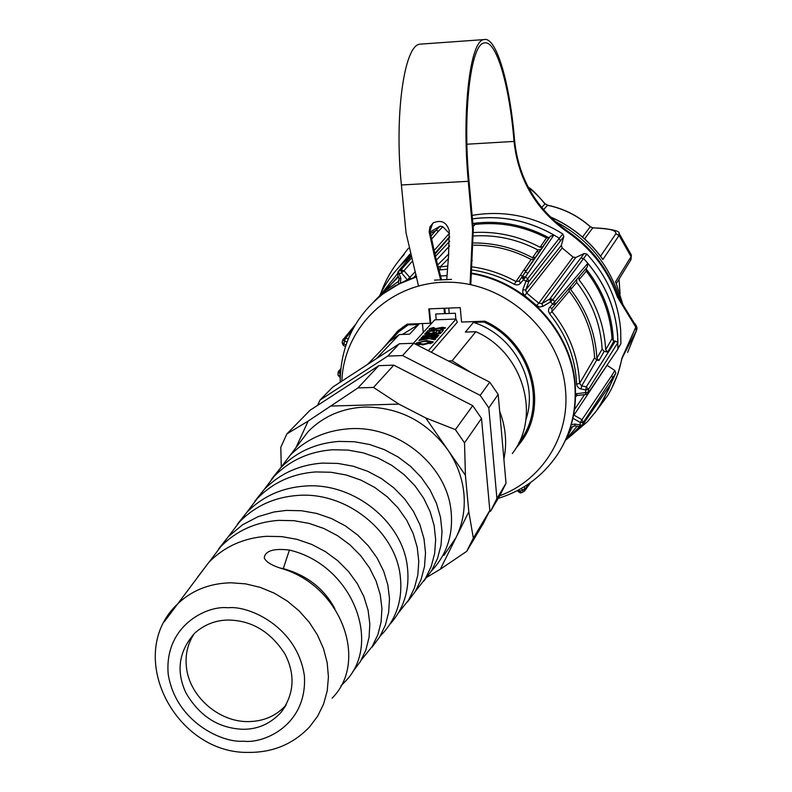 <?xml version="1.0" encoding="UTF-8"?>
<svg xmlns="http://www.w3.org/2000/svg" width="792" height="792" viewBox="0 0 792 792"><rect width="100%" height="100%" fill="white"/><g stroke="black" fill="none" stroke-linecap="round" stroke-linejoin="round"><path stroke-width="1.19" d="M595.02 412.701L607.434 395.96C614.473 384.318 619.294 371.725 621.908 358.172L635.798 327.136L617.413 297.079C607.939 270.181 591.248 248.49 567.359 231.987C535.946 209.771 518.176 179.576 514.038 141.421L466.933 144.213M408.444 248.233L398.416 261.261M617.413 297.079L617.849 296.357C608.385 269.498 591.723 247.827 567.864 231.353L567.359 231.987M617.849 296.357L636.204 326.373L635.798 327.136M636.204 326.373L621.908 358.172M611.543 388.585L618.057 373.418L622.334 357.36M470.785 284.704L473.319 228.997L469.003 180.685C462.538 112.533 470.765 43.807 484.199 42.996C496.307 39.461 509.603 85.952 514.038 141.421L514.622 140.917C518.75 179.022 536.491 209.167 567.864 231.353M514.622 140.917C510.058 83.863 496.386 35.947 483.902 39.6C470.092 40.441 461.617 111.157 468.28 181.309L472.606 229.7L470.042 284.546M441.609 280.002L435.452 256.519L429.917 231.135L432.699 223.265M445.312 313.632L444.817 308.246M473.992 322.393L473.913 321.582M421.799 44.035L419.869 44.174C404.197 45.164 394.218 115.414 401.395 184.972L406.058 232.967L418.493 285.882M446.728 279.744L448.5 256.628L449.282 230.848C446.708 222.206 441.382 219.532 433.293 222.829L429.997 226.72L429.145 231.828L434.689 257.261L440.718 280.031M449.232 313.474L448.737 308.088M473.141 321.611L473.24 322.671M423.274 332.462L422.423 323.552M443.995 308.276L444.5 313.662M620.284 300.346C609.909 265.013 588.109 238.659 554.875 221.255M633.867 322.542C636.59 325.413 637.52 327.888 636.679 329.967L622.235 357.855M593.505 227.908L593.099 227.809C611.374 228.947 620.027 230.819 619.067 233.412L619.077 235.432L602.88 259.528L601.148 257.152M616.354 283.843L615.513 281.853L631.056 256.657L631.283 254.875L619.156 233.541M601.445 257.36L602.88 259.528C589.218 240.59 571.685 226.403 550.311 216.968M622.809 304.465L616.206 283.249M590.218 226.71L592.753 227.888C608.919 228.274 616.602 230.264 615.81 233.838L600.564 256.182M547.668 205.316L547.579 205.207C563.657 208.524 577.903 215.671 590.317 226.641L592.753 227.888L584.605 238.847M543.52 209.692L547.579 205.207L544.807 203.534L547.46 205.276C563.558 208.593 577.823 215.751 590.248 226.74L582.526 237.026M525.789 272.131L527.918 273.319M561.3 245.441L525.69 290.05L522.829 289.674L525.957 281.279L527.739 278.616L528.818 281.655L563.805 236.59L561.3 245.441L562.201 247.995L573.071 257.073L538.778 303.188L526.621 293.03L525.69 290.05L528.818 281.655L525.957 281.279L523.611 279.784L522.067 277.566L523.839 276.705L525.353 277.101L523.611 279.784L523.839 276.705M410.771 278.556L403.989 270.735L401.514 272.834L400.871 270.042L403.989 270.735L412.058 261.528M347.124 341.817L344.55 341.293L342.768 339.996L343.431 338.867L345.51 338.283L344.55 341.293L344.926 338.243M617.602 349.519L620.898 343.639L620.681 330.076C618.255 301.366 606.989 276.032 586.902 254.083L552.875 299.623L554.786 301.702L587.812 263.35C607.226 286.793 617.265 313.196 617.909 342.57L588.456 389.436L585.516 389.971L579.487 388.535L577.318 386.476L576.625 384.11C575.447 358.232 566.438 334.778 549.579 313.78L548.42 311.048L548.975 308.187L554.786 301.702L554.895 304.999L552.479 303.92L550.598 301.881L549.668 299.089L550.816 298.762L552.875 299.623L550.598 301.881L550.816 298.762M573.071 257.073L575.754 257.519L584.1 253.539L580.813 258.024L583.654 258.578C603.851 280.655 615.186 306.128 617.641 334.986L617.859 348.579L620.898 343.639M578.982 279.774C594.594 299.683 603.425 321.849 605.454 346.272L605.662 349.777L611.998 338.748L611.83 336.164C609.87 312.325 601.356 290.654 586.278 271.131L578.982 279.774L578.992 276.755L587.238 267.092L587.812 263.35M470.923 273.012C525.512 281.259 571.854 331.096 575.22 384.942C576.794 407.098 572.487 427.621 562.28 446.51M341.857 381.14C343.738 326.066 392.584 280.239 450.44 282.249C508.266 283.585 561.459 333.67 565.567 390.595C569.725 436.659 541.649 480.397 499.742 495.762M470.893 273.557C525.363 281.982 571.507 331.779 574.883 385.526C576.596 410.513 570.992 433.214 558.073 453.628C543.51 475.586 523.552 490.505 498.188 498.376M278.537 470.577L290.05 455.42C305.771 439.412 325.284 430.551 348.609 428.809C397.455 424.779 446.322 464.775 450.985 510.226C453.46 533.273 447.47 552.964 433.016 569.29L431.402 570.992M295.98 447.609L308.137 421.106L286.872 433.917L310.038 410.266L378.814 365.647L393.802 365.152L472.725 405.662L481.506 418.414L464.518 442.847L465.429 475.329L468.815 511.8L455.954 537.728C462.617 524.106 465.27 509.414 463.914 493.663C462.36 477.903 456.925 463.211 447.619 449.579C426.67 421.433 399.208 407.256 365.221 407.038C342.411 408.038 323.403 416.206 308.177 431.551L297.089 446.153M228.353 536.659L239.728 521.681C255.272 505.87 274.606 497.128 297.743 495.426C346.223 491.486 395 530.888 400.168 575.358C402.88 597.901 397.228 617.087 383.199 632.907L380.407 635.768M390.199 623.967C404.286 608.068 409.999 588.822 407.306 566.201C402.217 521.591 353.42 482.11 304.9 486.06C281.734 487.763 262.38 496.525 246.807 512.355L237.313 524.314M194.456 633.372C187.645 643.441 184.981 654.845 186.476 667.597C189.585 696.346 218.622 721.888 247.886 721.601C263.607 721.492 276.378 715.928 286.189 704.91M523.878 270.042L525.888 271.102M538.916 252.282L536.966 251.302M526.086 270.815L524.076 269.755M520.394 275.121L522.433 276.19M522.849 276.418L523.453 276.755M586.902 254.083L584.1 253.539M611.731 375.636L581.981 419.681L573.933 415.137L607.019 365.28L614.83 370.498L611.731 375.636L612.731 378.279L608.791 388.971L599.128 406.91M603.692 399.386L615.8 373.101L614.83 370.498M430.007 232.006L440.085 226.195L442.817 226.69L449.5 233.6M472.101 215.375C504.078 209.979 534.303 216.166 562.775 233.947L563.805 236.59M522.829 289.674L522.76 292.911L524.71 295.614L562.201 247.995M472.408 218.849C503.177 214.761 532.145 221.225 559.32 238.253L562.775 233.947M413.8 277.467L416.156 274.784M434.551 253.806L444.441 242.52M401.613 257.37L404.207 254.46C393.753 265.874 385.942 278.843 380.784 293.387M430.175 233.581L435.917 230.442L440.085 226.195M615.8 373.101L583.209 422.621L580.388 422.512L581.981 419.681L583.209 422.621L582.397 425.136L610.761 383.991L603.831 399.128L596.198 411.117L587.436 421.69L568.389 437.936M575.537 397.01L576.388 395.772M584.555 394.663L574.477 409.642M575.754 257.519L541.886 303.583L538.778 303.188L536.61 305.554L539.609 306.999L542.807 306.375L541.886 303.583L549.668 299.089L580.813 258.024M560.35 240.936L559.32 238.253L527.739 278.616L525.353 277.101L553.875 235.006L550.361 236.254L519.136 281.061L515.988 281.556L531.135 259.459C512.949 249.846 493.822 245.084 473.755 245.183M449.678 237.184L434.739 254.41M435.412 256.41L449.727 241.154M472.418 218.909C500.89 215.058 528.036 220.433 553.875 235.006M407.444 279.853L415.315 271.656M433.689 250.985L449.312 233.422M431.086 239.738L438.699 230.957L435.917 230.442L430.561 236.511M438.699 230.957L442.817 226.69M410.642 256.935L398.515 271.27L400.871 270.042L411.107 258.509M380.823 293.297C385.971 278.784 393.772 265.835 404.207 254.46M575.546 396.465L577.012 395.515M573.349 416.186L573.596 414.919M577.249 395.465L586.159 394.475L587.882 393.505L617.443 349.777L587.882 393.505L586.159 394.465L585.446 392.614L588.377 392.139L588.456 389.436L586.308 386.852L581.714 385.932L579.576 383.457L594.614 357.756C593.178 333.373 584.704 311.216 569.201 291.268L551.974 311.642L551.945 308.454L569.21 288.219L569.201 291.268M472.794 223.186L475.2 224.423L473.091 226.502M472.953 223.423C499.396 219.988 524.73 224.789 548.965 237.808L519.156 281.041L535.58 257.212L532.551 257.747L537.887 249.955L540.837 249.44L535.58 257.212M397.485 274.299L398.515 271.27L399.198 274.032L397.485 274.299M340.659 370.092L340.085 370.171L340.728 369.418M338.125 372.398L338.827 370.765L340.085 370.171L339.907 373.23L338.125 372.398M528.195 484.159L523.779 491.634L522.205 490.159L524.977 488.654L524.215 486.733M610.761 383.991L582.199 425.571M582.397 425.136L580.061 426.819L579.596 424.987L582.397 425.136M617.909 342.57L615.364 341.114L586.308 386.852L585.446 392.614L576.418 393.713L577.14 395.564L575.636 396.346M586.318 268.171L586.278 271.131M585.971 268.716C603.068 290.218 612.196 314.246 613.374 340.788L615.364 341.114M549.44 237.372L543.074 246.777L540.104 247.292L546.51 237.917C523.72 226.106 499.95 221.602 475.2 224.423M535.56 257.232L543.094 246.757M548.965 237.808L546.51 237.917M438.016 264.597L448.896 253.787M410.266 255.588L404.791 261.449M342.768 340.075L342.065 342.51L343.857 343.758L343.421 345.233M338.135 375.032L339.926 375.824L340.223 377.566M518.433 491.891L519.879 491.258L521.403 492.763L523.631 491.664M579.566 426.68L580.388 422.512L572.903 418.285M604.177 351.381L598.93 360.528L596.871 358.192L602.158 349.094L604.177 351.381L607.692 352.074L605.662 349.777M594.614 357.756L596.673 360.073L598.93 360.528M596.673 360.073L581.714 385.932L580.922 389.04M613.988 340.976L607.692 352.074M613.374 340.788L611.998 338.748M570.656 286.526L576.734 279.398L576.724 282.407L570.656 289.575L570.656 286.526L569.21 288.219M578.992 276.755L576.734 279.398M399.237 278.764L398.247 281.566L399.109 280.625M398.148 276.25L388.615 287.169M448.163 258.875L440.194 266.884L438.57 266.567M572.666 426.452L572.22 427.165L574.853 425.71M444.668 275.745L446.787 275.547M531.135 259.459L534.145 258.925M473.586 232.531C496.802 231.165 518.978 236.085 540.104 247.292M407.355 279.893L401.514 272.834L399.198 274.032L400.9 278.348L399.128 278.725L398.93 280.922M379.705 295.634C386.724 280.685 396.663 267.934 409.523 257.36L410.533 256.558M582.001 425.849L579.477 426.769L566.409 439.619M397.287 273.963L380.992 294.426M532.551 257.747C513.958 247.817 494.376 242.897 473.814 242.976M596.871 358.192C595.495 333.006 586.753 310.137 570.656 289.575M567.25 438.055L577.041 426.274M537.887 249.955C517.493 239.283 496.109 234.62 473.755 235.966M602.158 349.094C600.683 324.651 592.208 302.415 576.724 282.407M374.111 301.366L383.566 293.387L394.604 286.14L406.524 280.239L416.592 276.557M440.827 275.933L446.787 275.646M451.509 279.388L434.511 280.12M340.194 382.219C340.382 345.817 354.668 316.374 383.051 293.882L399.029 283.962L416.671 276.863M515.503 448.797L520.601 442.53C549.717 405.108 531.491 341.758 484.773 321.176L461.558 322.057L460.241 307.633L428.799 308.88L430.175 323.255L407.256 324.136L398.079 330.709L382.536 348.787M430.709 322.73L429.383 308.86L430.709 322.73L430.175 323.255M522.958 436.63L527.264 431.412M397.455 331.244L393.505 336.729M398.307 332.224L402.722 327.116M529.927 425.245L526.838 429.838M455.865 319.037L455.331 313.236L435.709 314.008L436.253 319.79M388.12 342.956L398.851 331.749L409.276 324.057M484.437 321.186L483.754 322.017C530.145 342.065 548.401 404.861 519.483 441.857L518.909 442.629M431.293 352.252L457.301 322.215L455.994 319.037L434.768 319.849L413.414 343.282M376.18 358.816L399.297 334.541L409.622 334.155L418.631 324.502L408.484 324.888M512.295 453.578C541.678 416.018 523.057 352.143 475.853 331.709L452.103 360.796L448.242 360.924M475.853 331.709L465.359 332.095L473.448 322.413L483.754 322.017M402.415 334.422L418.631 324.502M525.858 419.8C539.025 382.12 513.82 334.877 473.448 322.413M452.103 360.796L471.151 372.646M499.663 411.206C505.761 427.175 507.167 443.164 503.89 459.192M399.297 334.541L389.515 341.51L378.616 352.876M428.314 350.727L455.994 319.037M432.977 342.401L422.661 344.837L416.028 343.639L416.245 343.005L426.522 340.57L433.175 341.807L432.977 342.401M422.997 335.996L434.907 333.808L424.631 334.194L425.284 333.482L440.936 332.897L440.372 333.541L428.423 335.739L438.778 335.353L438.144 336.075L422.403 336.649L422.997 335.996L423.057 336.63M432.986 329.096L442.441 327.284L445.589 327.868L442.055 329.333L440.609 328.878L442.698 328.264L441.956 327.977L432.511 329.789L429.155 328.779L433.561 327.433L434.481 327.987L431.858 328.848L433.046 329.759M430.007 331.244L428.729 332.66L425.928 332.769L427.848 330.64L443.421 330.066L441.56 332.185L438.748 332.293L440.005 330.878L436.996 330.987L435.739 332.402L432.937 332.511L434.204 331.086L430.007 331.244M419.701 339.639L428.304 338.036L420.908 338.303L421.562 337.58L437.323 337.006L436.689 337.729L431.125 337.937L435.679 338.877L434.867 339.798L429.145 338.61L418.909 340.51L419.701 339.639L419.77 340.352M317.592 405.375L320.017 400.089L332.808 387.031L399.287 343.787L413.741 343.263L489.743 382.16L498.178 394.446L506.019 483.259L499.841 495.604L490.624 511.117L488.991 512.107M416.344 344.025L416.245 343.005M430.353 342.857L431.907 343.124M426.522 340.57L426.591 341.283M417.523 344.48L419.017 343.926M434.907 333.808L434.976 334.531M428.423 335.739L428.492 336.432M425.284 333.482L425.344 334.165M442.51 328.027L442.441 327.284M431.937 328.937L432.016 329.799M433.561 327.433L433.63 328.135M429.155 328.779L429.214 329.413M442.698 328.264L442.787 329.175M434.204 331.086L434.333 332.452M440.005 330.878L440.134 332.244M427.848 330.64L428.046 332.69M428.304 338.036L428.373 338.748M431.125 337.937L431.234 339.045M421.562 337.58L421.631 338.283M498.178 394.446L488.812 407.91L496.911 498.534L506.019 483.259M413.741 343.263L402.544 355.558L480.18 395.366L489.743 382.16M320.017 400.089L387.783 356.073L399.287 343.787M496.911 498.534L490.624 511.117M480.18 395.366L488.812 407.91M387.783 356.073L402.544 355.558M430.244 343.718L430.125 342.49L423.354 344.094L423.423 344.797M423.354 344.094L418.958 343.312L421.136 341.956L425.829 341.303L430.125 342.49M481.506 418.414L489.822 510.444L483.447 523.205L466.755 551.311L440.362 569.161L427.165 577.091M468.815 511.8L473.339 538.134L489.822 510.444M393.802 365.152L373.497 387.437L398.881 404.098L425.73 417.938L455.38 429.62L472.725 405.662M308.137 421.106L357.964 387.922L378.814 365.647M281.269 466.29L280.804 447.242L286.872 433.917M443.886 555.42L455.954 537.728L440.362 569.161M466.755 551.311L473.339 538.134M425.73 417.938L465.429 475.329M464.518 442.847L455.38 429.62M331.432 406.039L398.881 404.098M373.497 387.437L357.964 387.922M246.055 513.355L257.479 498.307C273.082 482.437 292.486 473.646 315.681 471.933L331.046 472.26L346.312 475.022L361.033 480.15L374.794 487.486L387.219 496.792L397.93 507.781L406.652 520.116L413.137 533.422L417.206 547.282L418.78 561.281L417.829 574.992L414.414 588.011L408.662 599.96L398.386 612.939M262.756 491.357L274.23 476.259C289.892 460.32 309.345 451.49 332.61 449.767L348.005 450.084L363.3 452.866L378.041 458.023L391.822 465.389L404.247 474.755L414.958 485.813L423.661 498.217L430.106 511.612L434.145 525.571L435.659 539.669L434.65 553.489L431.165 566.626L425.324 578.675L415.355 591.396M423.73 581.179L431.709 570.497L437.53 558.39L441.015 545.223L442.015 531.373L440.491 517.245L436.451 503.276L430.007 489.872L421.304 477.447L410.593 466.389L398.178 457.033L384.407 449.668L369.666 444.51L354.38 441.738L338.986 441.411C315.701 443.144 296.218 451.985 280.536 467.953L271.339 479.427M407.365 602.049L415.305 591.476L421.096 579.487L424.532 566.419L425.512 552.668L423.958 538.629L419.899 524.73L413.434 511.394L404.722 499.029L394.01 488.001L381.586 478.685L367.815 471.329L353.083 466.191L337.808 463.419L322.433 463.102C299.208 464.815 279.784 473.616 264.162 489.515L254.816 501.217M334.887 608.741C324.086 588.575 306.88 575.2 283.279 568.606L280.022 568.013M332.105 698.138C368.706 662.003 341.906 585.912 281.308 568.438C271.399 565.31 265.706 561.746 264.231 557.756C265.37 550.747 273.765 548.193 289.427 550.064L283.279 568.606M289.427 550.064C352.846 564.874 382.982 644.371 344.767 681.971L340.996 685.733M209.246 561.924L220.889 546.49C236.363 530.759 255.638 522.047 278.705 520.364L294 520.691L309.197 523.423L323.878 528.492L337.62 535.729L350.034 544.916L360.766 555.766L369.527 567.923L376.071 581.031L380.249 594.683L381.932 608.454L381.12 621.928L377.873 634.709L372.28 646.401L361.31 659.983M372.002 647.203L379.754 636.867L385.377 625.116L388.664 612.285L389.506 598.762L387.842 584.942L383.684 571.25L377.16 558.103L368.399 545.906L357.667 535.036L345.253 525.819L331.511 518.562L316.82 513.473L301.613 510.741L286.308 510.414L273.933 511.988L258.182 516.622L242.58 524.759L228.403 536.59L218.711 548.846M352.668 671.873L360.32 661.667L365.855 650.054L369.062 637.352L369.824 623.957L368.092 610.266L363.894 596.683L357.321 583.645L348.539 571.537L337.798 560.746L325.383 551.598L311.652 544.391L296.99 539.342L281.813 536.62L266.548 536.303C243.51 537.976 224.285 546.658 208.84 562.35L197.535 577.229M242.372 729.264C218.186 728.096 199.366 715.958 185.902 692.822C175.883 671.091 178.794 651.212 194.644 633.194C204.663 624.363 216.127 619.978 229.017 620.047C252.123 620.661 270.755 631.947 284.902 653.905C295.505 674.546 294.268 693.97 281.19 712.196C270.428 723.858 257.479 729.551 242.372 729.264M398.772 283.873L398.247 281.566L385.051 290.892L374.032 301.435M400.9 278.348L400.356 283.071M410.603 256.786L398.049 271.597L397.426 274.428L399.178 278.606M447.094 269.181L439.461 269.973M440.114 269.923L440.194 266.884L447.332 266.122M523.611 279.784L519.156 284.467L516.76 284.991L514.335 284.318C500.722 276.755 486.328 271.933 471.141 269.874M514.335 284.318L515.988 281.556C501.93 273.755 487.08 268.825 471.438 266.765M520.691 283.259L519.136 281.061L534.125 258.944M549.539 307.375L551.945 308.454L587.238 267.092M549.579 313.78L551.974 311.642C569.201 333.085 578.398 357.024 579.576 383.457L576.625 384.11M575.576 393.881L576.418 393.713M571.25 424.72L575.012 424.057L575.002 425.74M570.487 427.264L572.22 427.165L562.221 446.599M401.851 269.785L401.514 272.834M473.319 228.997L472.606 229.7M401.395 184.972L468.28 181.309M435.452 256.519L434.689 257.261M429.145 231.828L429.917 231.135M471.557 261.261L472.27 260.509M627.611 352.42L636.372 330.818L635.659 327.581M616.334 283.556L630.65 260.192L631.056 256.657L619.077 235.432L615.81 233.838M619.017 279.18L620.047 293.743M528.62 187.991C533.372 191.05 538.808 196.367 544.946 203.91L541.698 207.514M436.59 259.915L449.599 245.906M397.069 269.26L409.88 254.163M348.282 338.847L345.51 338.283L352.262 330.234M520.532 492.881L519.879 491.258L522.205 490.159L521.502 488.347M436.125 328.472L436.204 329.304M231.066 582.783L245.659 583.872L260.172 587.357L274.18 593.129L287.278 601.039L299.079 610.85L309.236 622.274L317.453 634.986L323.492 648.598L327.185 662.726L328.433 676.942L327.225 690.852L323.591 704.038L317.661 716.156L309.623 726.848C293.307 744.005 273.042 752.519 248.817 752.4C175.943 754.241 124.473 656.311 176.309 605.177L176.309 605.177C190.773 590.743 209.029 583.278 231.066 582.783M164.3 621.75L208.84 562.35M227.502 607.721L228.512 607.731C249.054 605.534 297.238 626.68 304.375 675.754C307.553 724.621 264.508 743.718 243.837 741.243L242.837 741.223C222.483 742.846 175.963 722.274 168.211 674.279C164.033 626.165 206.296 605.504 227.502 607.721M340.421 373.171L339.907 373.23L340.273 375.893M344.55 341.293L343.857 343.758L345.995 344.975M524.71 295.614L536.61 305.554M550.598 301.881L542.807 306.375M575.012 424.057L579.596 424.987M518.74 489.882L519.879 491.258M419.869 44.174L483.902 39.6M636.55 330.422L627.7 352.242M602.059 258.192C588.426 239.758 571.101 225.938 550.084 216.741M622.908 304.633L616.067 282.912M619.057 279.111L620.067 293.832M630.996 259.627L631.363 255.054M544.807 203.534C536.481 193.812 530.957 188.377 528.205 187.219M345.47 346.569L343.263 345.322L342.065 342.51L342.768 339.996L355.271 324.799M449.648 236.531L434.58 253.895M340.827 368.438L338.055 372.587L338.075 375.23L340.213 377.645M530.788 482.348L524.799 490.723M587.436 421.69L568.3 438.016M517.235 490.674L520.394 492.99L524.641 490.951M374.052 301.415L398.416 276.933M549.42 237.392L543.074 246.777M409.523 257.36L410.484 256.38M383.566 293.387L383.051 293.882M526.739 432.462L520.601 442.53M398.851 331.749L404.405 325.957M367.567 364.419L389.515 341.51M431.947 329.799L431.858 328.848M442.837 329.165L442.738 328.155M430.422 343.669L430.284 342.184M419.097 344.758L418.958 343.312M290.05 455.42L308.177 431.551M274.23 476.249L280.536 467.953M257.479 498.307L264.152 489.515M239.728 521.671L246.807 512.355M220.879 546.49L228.403 536.59M281.19 712.196L286.001 705.236M579.477 426.769L574.903 425.829L572.517 426.64"/></g></svg>
